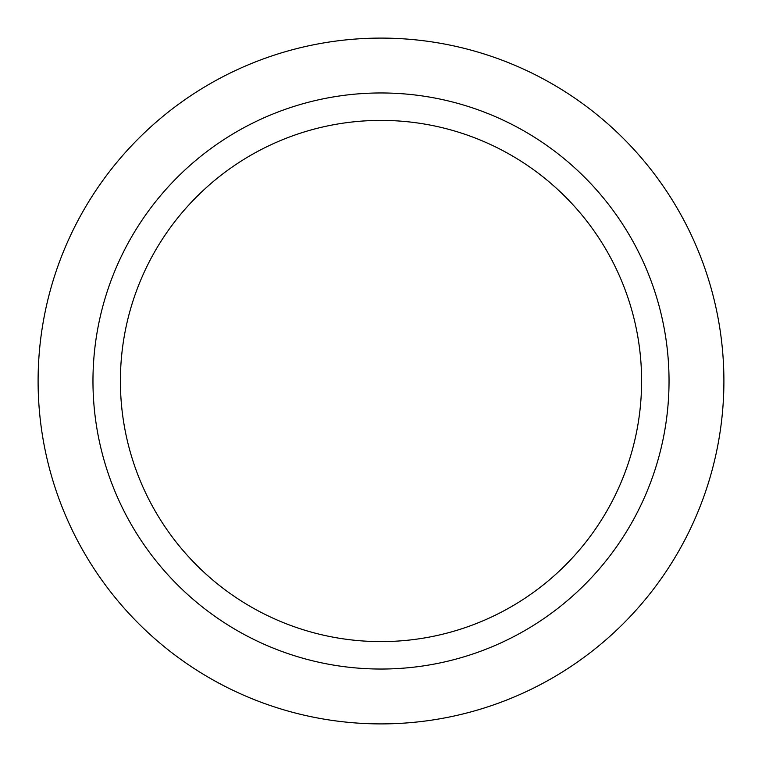 <?xml version="1.0" encoding="UTF-8"?>
<svg xmlns="http://www.w3.org/2000/svg" width="762" height="762" viewBox="0 0 762 762"><rect width="100%" height="100%" fill="white"/><g stroke="black" fill="none" stroke-linecap="round" stroke-linejoin="round"><path stroke-width="1.14" d="M723.9 381A342.9 342.9 0 0 1 381 723.9A342.9 342.9 0 0 1 38.1 381A342.9 342.9 0 0 1 381 38.1A342.9 342.9 0 0 1 723.9 381M669.036 381A288.036 288.036 0 0 1 381 669.036A288.036 288.036 0 0 1 92.964 381A288.036 288.036 0 0 1 381 92.964A288.036 288.036 0 0 1 669.036 381M641.604 381A260.604 260.604 0 0 1 381 641.604A260.604 260.604 0 0 1 120.396 381A260.604 260.604 0 0 1 381 120.396A260.604 260.604 0 0 1 641.604 381"/></g></svg>
